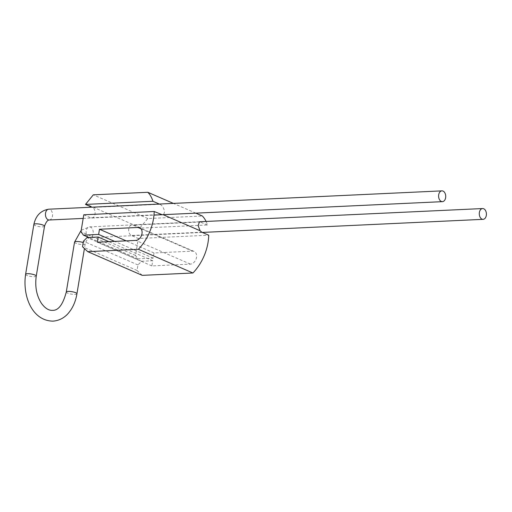 <?xml version="1.0" encoding="UTF-8"?>
<svg xmlns="http://www.w3.org/2000/svg" width="512" height="512" viewBox="0 0 512 512"><rect width="100%" height="100%" fill="white"/><g stroke="black" fill="none" stroke-linecap="round" stroke-linejoin="round"><path stroke-width="0.38" stroke-dasharray="2.56 1.92" d="M206.099 221.453A32.006 22.886 113.5 0 1 207.462 224.986L140.026 228.128L133.101 225.12A5.402 3.565 87.3 0 0 131.994 224.909A5.402 3.565 87.3 0 0 128.781 228.794A5.402 3.565 87.3 0 0 131.386 235.482L138.31 238.49L208.73 235.206M207.462 224.986L199.539 221.754L131.994 224.909M195.821 213.152L173.37 203.392M83.782 214.784L90.707 217.798A5.402 3.565 87.3 0 0 91.814 218.01L162.886 214.566C166.221 213.344 163.501 205.638 159.853 204.288L159.309 204.051M142.259 275.36L137.037 270.464L137.952 264.934L141.581 261.254L152.73 260.73L151.872 265.914L190.374 264.115A6.752 4.826 -66.5 0 0 196.262 258.496A6.752 4.826 -66.5 0 0 194.138 251.45A6.752 4.826 -66.5 0 0 192.518 251.162L154.016 252.96L153.158 258.138L137.958 258.848L135.501 255.45L138.31 238.49M135.501 255.45L80.973 231.744M91.814 218.01A5.402 3.565 87.3 0 0 95.117 213.293A5.402 3.565 87.3 0 0 92.422 207.43L91.872 207.194M140.026 228.128L140.109 227.622L85.581 203.917M140.109 227.622L147.834 218.541L202.362 216M137.037 270.464L82.509 246.752M137.952 264.934L83.424 241.229M141.581 261.254L87.053 237.542M152.73 260.73L108.877 241.67M151.872 265.914L97.344 242.208M154.016 252.96L126.189 240.858M153.158 258.138L114.65 241.402M137.958 258.848L88.768 237.466M147.834 218.541L93.306 194.835M200.538 221.971L133.101 225.12M190.374 264.115L135.846 240.41M192.518 251.162L140.922 228.73M161.126 214.509L90.707 217.798M159.853 204.288L92.422 207.43M201.805 232.198L131.386 235.482M88.826 237.466A5.402 3.565 -92.7 0 1 86.131 231.61A5.402 3.565 -92.7 0 1 89.434 226.893A5.402 3.565 -92.7 0 1 90.541 227.104A5.402 3.565 -92.7 0 1 93.242 232.966A5.402 3.565 -92.7 0 1 89.939 237.677A5.402 3.565 -92.7 0 1 88.826 237.466M74.534 242.144A5.402 1.254 -170.6 0 0 75.808 243.213A5.402 1.254 -170.6 0 0 83.328 244.531A5.402 1.254 -170.6 0 0 85.19 243.91A5.402 1.254 -170.6 0 0 83.917 242.835A5.402 1.254 -170.6 0 0 83.206 242.56M76.934 293.779A5.402 1.254 9.4 0 1 75.066 294.406A5.402 1.254 9.4 0 1 69.28 293.677A5.402 1.254 9.4 0 1 66.278 292.019M36.256 276.096A5.402 1.254 9.4 0 1 34.387 276.717A5.402 1.254 9.4 0 1 28.602 275.994A5.402 1.254 9.4 0 1 25.6 274.33M49.254 219.994A5.402 3.565 87.3 0 0 52.557 215.277A5.402 3.565 87.3 0 0 49.862 209.414A5.402 3.565 87.3 0 0 48.755 209.203M44.512 226.221A5.402 1.254 9.4 0 1 42.643 226.848A5.402 1.254 9.4 0 1 35.13 225.53A5.402 1.254 9.4 0 1 33.856 224.461M194.138 251.45L139.61 227.744M199.526 221.754L89.434 226.893L81.216 230.272M202.355 232.435L89.939 237.677C88.25 237.696 86.669 239.77 85.19 243.91L84.422 248.544M83.181 218.413L153.984 215.104"/><path stroke-width="0.77" d="M199.539 221.754L198.125 225.562L200.07 230.733L201.805 232.198L208.73 235.206A43.014 30.752 113.5 0 1 192.928 272.998L138.4 249.286L87.731 251.654L82.509 246.752L83.424 241.229L87.053 237.542L98.202 237.024L97.344 242.208L135.846 240.41A6.752 4.826 -66.5 0 0 141.734 234.79A6.752 4.826 -66.5 0 0 139.61 227.744A6.752 4.826 -66.5 0 0 137.99 227.456L99.488 229.254L98.63 234.432L83.43 235.142L80.973 231.744L83.782 214.784L154.202 211.501L162.202 214.726M195.821 213.152L202.362 216A32.006 22.886 113.5 0 1 206.099 221.453M173.37 203.392L147.834 192.288A32.006 22.886 113.5 0 1 152.934 201.274L85.498 204.422L93.306 194.835L147.834 192.288M159.309 204.051L152.934 201.274M154.202 211.501A43.014 30.752 113.5 0 1 138.4 249.286M91.872 207.194L85.498 204.422M192.928 272.998L142.259 275.36L87.731 251.654M108.877 241.67L98.202 237.024M126.189 240.858L99.488 229.254M114.65 241.402L98.63 234.432M88.768 237.466L83.43 235.142M481.99 219.123A5.402 3.565 -92.7 0 1 479.296 213.267A5.402 3.565 -92.7 0 1 482.592 208.55A5.402 3.565 -92.7 0 1 483.706 208.762A5.402 3.565 -92.7 0 1 486.4 214.624A5.402 3.565 -92.7 0 1 483.098 219.334A5.402 3.565 -92.7 0 1 481.99 219.123M443.027 191.078A5.402 3.565 87.3 0 0 441.914 190.867A5.402 3.565 87.3 0 0 438.611 195.578A5.402 3.565 87.3 0 0 441.306 201.44A5.402 3.565 87.3 0 0 442.419 201.651A5.402 3.565 87.3 0 0 445.722 196.934A5.402 3.565 87.3 0 0 443.027 191.078M200.07 230.733L163.149 214.682M140.922 228.73L137.99 227.456M83.206 242.56A5.402 1.254 -170.6 0 0 76.403 241.523A5.402 1.254 -170.6 0 0 74.534 242.144L66.278 292.019A5.402 1.254 9.4 0 1 68.147 291.392A5.402 1.254 9.4 0 1 73.933 292.122A5.402 1.254 9.4 0 1 76.934 293.779L84.422 248.544M25.6 274.33A5.402 1.254 9.4 0 1 27.462 273.709A5.402 1.254 9.4 0 1 33.248 274.438A5.402 1.254 9.4 0 1 36.256 276.096L44.512 226.221A5.402 1.254 9.4 0 0 43.238 225.152A5.402 1.254 9.4 0 0 35.718 223.834A5.402 1.254 9.4 0 0 33.856 224.461L25.6 274.33C22.387 295.725 31.91 320.858 52.998 321.133C60.883 320.525 65.862 316.205 68.429 313.126C72.8 307.968 75.635 301.523 76.934 293.779M33.856 224.461C35.802 215.603 40.768 210.522 48.755 209.203A5.402 3.565 87.3 0 0 45.453 213.92A5.402 3.565 87.3 0 0 48.147 219.782A5.402 3.565 87.3 0 0 49.254 219.994C47.571 220.006 45.984 222.086 44.512 226.221M81.216 230.272L74.534 242.144M66.278 292.019C62.976 304.531 58.381 310.643 52.493 310.349C48.794 310.586 45.165 308.32 41.594 303.546C36.602 295.898 34.822 286.746 36.256 276.096M199.526 221.754L482.592 208.55M48.755 209.203L441.914 190.867M49.254 219.994L83.181 218.413M153.984 215.104L442.419 201.651M202.355 232.435L483.098 219.334"/></g></svg>
